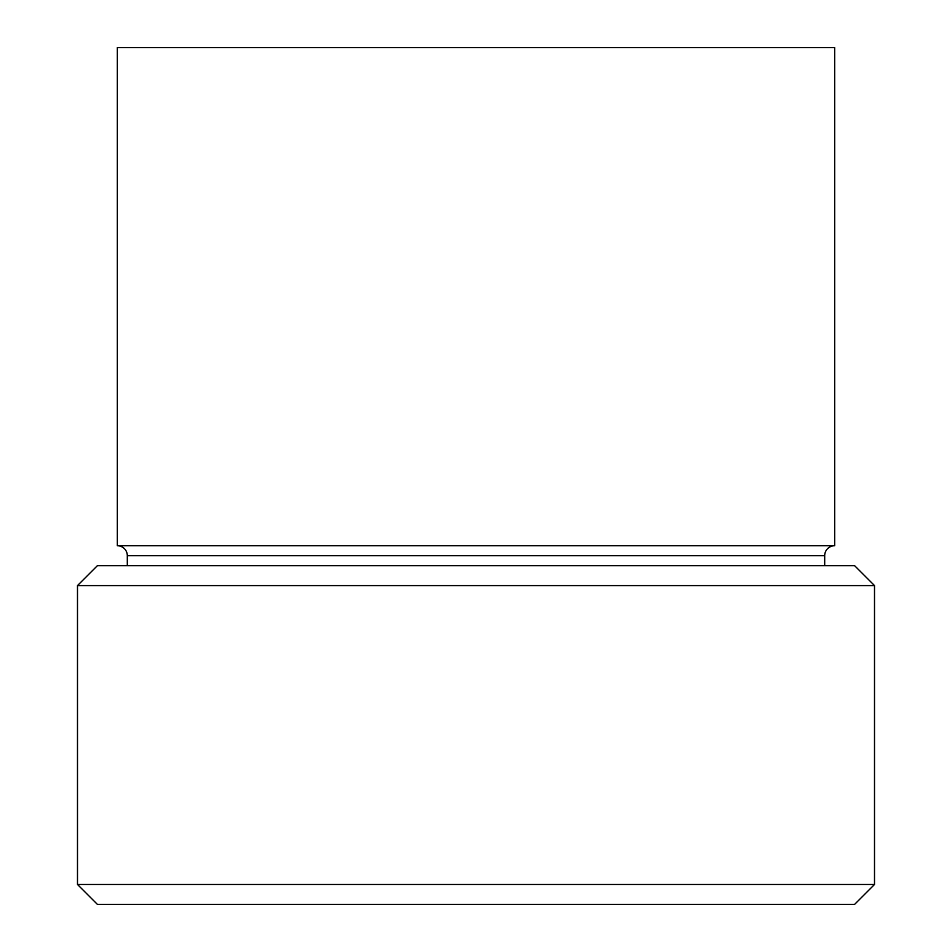 <?xml version="1.0" encoding="UTF-8"?>
<svg xmlns="http://www.w3.org/2000/svg" width="952" height="952" viewBox="0 0 952 952"><rect width="100%" height="100%" fill="white"/><g stroke="black" fill="none" stroke-linecap="round" stroke-linejoin="round"><path stroke-width="1.43" d="M824.694 565.667L824.694 555.706A9.96 9.96 0 0 1 834.666 545.734L117.334 545.734A9.96 9.96 0 0 1 127.306 555.706L127.306 565.667M854.587 904.4L97.413 904.4L77.493 884.479L874.507 884.479L854.587 904.4M77.493 585.587L97.413 565.667L854.587 565.667L874.507 585.587L77.493 585.587L77.493 884.479M834.666 545.734L834.666 47.6L117.334 47.6L117.334 545.734M874.507 585.587L874.507 884.479M824.694 555.706L127.306 555.706"/></g></svg>
